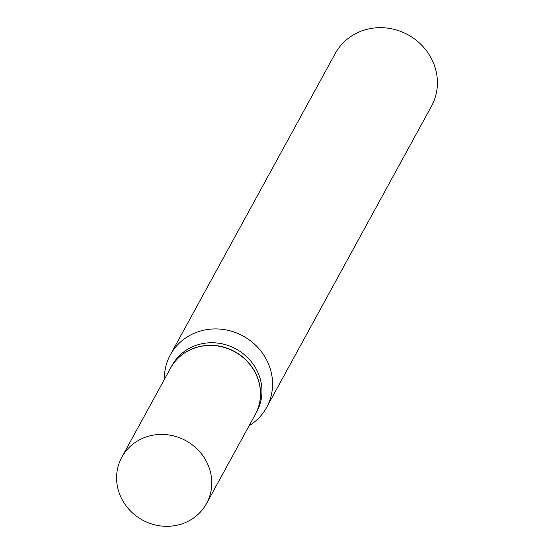 <?xml version="1.0" encoding="UTF-8"?>
<svg xmlns="http://www.w3.org/2000/svg" width="554" height="554" viewBox="0 0 554 554"><rect width="100%" height="100%" fill="white"/><g stroke="black" fill="none" stroke-linecap="round" stroke-linejoin="round"><path stroke-width="0.83" d="M122.905 501.024A48.281 45.227 28.7 0 1 121.825 457.195A48.281 45.227 28.7 0 1 163.049 434.454A48.281 45.227 28.7 0 1 205.451 459.73A48.281 45.227 28.7 0 1 206.531 503.551A48.281 45.227 28.7 0 1 165.307 526.3A48.281 45.227 28.7 0 1 122.905 501.024M121.825 457.195L170.521 368.202A48.281 45.227 28.7 0 1 211.746 345.454A48.281 45.227 28.7 0 1 254.154 370.73A48.281 45.227 28.7 0 1 255.235 414.558L206.531 503.551M170.563 368.133A48.281 45.227 28.7 0 1 170.597 368.064A48.281 45.227 28.7 0 1 211.822 345.322A48.281 45.227 28.7 0 1 254.231 370.591A48.281 45.227 28.7 0 1 255.304 414.42A48.281 45.227 28.7 0 1 255.269 414.489M170.597 368.064L172.003 365.501A48.281 45.227 28.7 0 1 213.221 342.76A48.281 45.227 28.7 0 1 255.629 368.029A48.281 45.227 28.7 0 1 256.71 411.857L255.304 414.42M164.413 379.365A54.867 51.39 28.7 0 1 170.355 354.795L335.205 53.551A54.867 51.39 28.7 0 1 382.052 27.7A54.867 51.39 28.7 0 1 430.236 56.425A54.867 51.39 28.7 0 1 431.462 106.223L266.613 407.474A54.867 51.39 28.7 0 1 249.12 425.721M170.355 354.795A54.867 51.39 28.7 0 1 217.203 328.944A54.867 51.39 28.7 0 1 265.387 357.669A54.867 51.39 28.7 0 1 266.613 407.474"/></g></svg>
